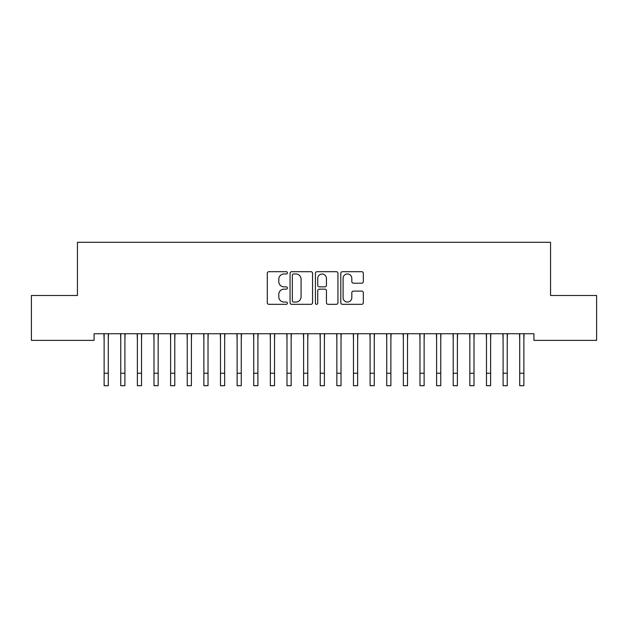 <?xml version="1.0" encoding="UTF-8"?>
<svg xmlns="http://www.w3.org/2000/svg" width="628" height="628" viewBox="0 0 628 628"><rect width="100%" height="100%" fill="white"/><g stroke="black" fill="none" stroke-linecap="round" stroke-linejoin="round"><path stroke-width="0.94" d="M287.404 272.835A1.146 1.146 0 0 0 286.258 271.689L268.925 271.689A1.633 1.633 0 0 0 267.293 273.321L267.293 302.696A1.633 1.633 0 0 0 268.925 304.329L286.258 304.329A1.146 1.146 0 0 0 287.404 303.183A1.146 1.146 0 0 0 286.258 302.044L284.021 302.044A5.22 5.22 0 0 1 278.793 296.824L278.793 294.375A5.22 5.22 0 0 1 284.021 289.155L286.258 289.155A1.146 1.146 0 0 0 287.404 288.009A1.146 1.146 0 0 0 286.258 286.87L284.021 286.87A5.22 5.22 0 0 1 278.793 281.642L278.793 279.201A5.22 5.22 0 0 1 284.021 273.973L286.258 273.973A1.146 1.146 0 0 0 287.404 272.835M361.689 283.197A1.633 1.633 0 0 0 363.322 281.564L363.322 273.321A1.633 1.633 0 0 0 361.689 271.689L342.433 271.689A1.633 1.633 0 0 0 340.8 273.321L340.8 302.696A1.633 1.633 0 0 0 342.433 304.329L361.689 304.329A1.633 1.633 0 0 0 363.322 302.696L363.322 292.742A1.633 1.633 0 0 0 361.689 291.109L353.446 291.109A1.633 1.633 0 0 0 351.813 292.742L351.813 297.68A4.365 4.365 0 0 1 347.449 302.044A4.365 4.365 0 0 1 343.084 297.68L343.084 278.337A4.365 4.365 0 0 1 347.449 273.973A4.365 4.365 0 0 1 351.813 278.337L351.813 281.564A1.633 1.633 0 0 0 353.446 283.197L361.689 283.197M533.926 333.727L94.074 333.727L94.074 340.376L31.4 340.376L31.4 295.49L77.448 295.49L77.448 242.298L550.552 242.298L550.552 295.49L596.6 295.49L596.6 340.376L533.926 340.376L533.926 333.727M312.571 273.321A1.633 1.633 0 0 0 310.939 271.689L291.682 271.689A1.633 1.633 0 0 0 290.058 273.321L290.058 302.696A1.633 1.633 0 0 0 291.682 304.329L310.939 304.329A1.633 1.633 0 0 0 312.571 302.696L312.571 273.321M317.061 271.689L336.318 271.689A1.633 1.633 0 0 1 337.942 273.321L337.942 302.696A1.633 1.633 0 0 1 336.318 304.329L328.075 304.329A1.633 1.633 0 0 1 326.442 302.696L326.442 290.78A1.633 1.633 0 0 0 324.809 289.155L319.346 289.155A1.633 1.633 0 0 0 317.713 290.78L317.713 303.183A1.146 1.146 0 0 1 316.567 304.329A1.146 1.146 0 0 1 315.429 303.183L315.429 273.321A1.633 1.633 0 0 1 317.061 271.689M293.48 273.973A1.146 1.146 0 0 0 292.342 275.119L292.342 300.898A1.146 1.146 0 0 0 293.48 302.044L295.851 302.044A5.22 5.22 0 0 0 301.071 296.824L301.071 279.201A5.22 5.22 0 0 0 295.851 273.973L293.48 273.973M326.442 278.424A4.365 4.365 0 0 0 322.078 274.059A4.365 4.365 0 0 0 317.713 278.424L317.713 285.238A1.633 1.633 0 0 0 319.346 286.87L324.809 286.87A1.633 1.633 0 0 0 326.442 285.238L326.442 278.424M108.283 339.991L108.495 333.727M104.13 339.991L103.918 333.727M104.13 373.236L108.283 373.236L108.283 385.702L104.13 385.702L104.13 334.245M108.283 373.236L108.283 334.245M124.909 339.991L125.121 333.727M120.749 339.991L120.537 333.727M141.528 339.991L141.74 333.727M137.375 339.991L137.163 333.727M120.749 373.236L124.909 373.236L124.909 385.702L120.749 385.702L120.749 334.245M124.909 373.236L124.909 334.245M137.375 373.236L141.528 373.236L141.528 385.702L137.375 385.702L137.375 334.245M141.528 373.236L141.528 334.245M158.154 339.991L158.366 333.727M154.001 339.991L153.789 333.727M174.78 339.991L174.992 333.727M170.62 339.991L170.408 333.727M154.001 373.236L158.154 373.236L158.154 385.702L154.001 385.702L154.001 334.245M158.154 373.236L158.154 334.245M170.62 373.236L174.78 373.236L174.78 385.702L170.62 385.702L170.62 334.245M174.78 373.236L174.78 334.245M191.399 339.991L191.611 333.727M187.246 339.991L187.034 333.727M187.246 373.236L191.399 373.236L191.399 385.702L187.246 385.702L187.246 334.245M191.399 373.236L191.399 334.245M208.025 339.991L208.237 333.727M203.872 339.991L203.66 333.727M203.872 373.236L208.025 373.236L208.025 385.702L203.872 385.702L203.872 334.245M208.025 373.236L208.025 334.245M224.651 339.991L224.863 333.727M220.491 339.991L220.279 333.727M241.27 339.991L241.482 333.727M237.117 339.991L236.905 333.727M257.896 339.991L258.108 333.727M253.743 339.991L253.531 333.727M274.522 339.991L274.726 333.727M270.362 339.991L270.15 333.727M291.141 339.991L291.353 333.727M286.988 339.991L286.776 333.727M307.767 339.991L307.979 333.727M303.607 339.991L303.403 333.727M324.393 339.991L324.598 333.727M320.233 339.991L320.021 333.727M341.012 339.991L341.224 333.727M336.859 339.991L336.647 333.727M357.638 339.991L357.85 333.727M353.478 339.991L353.274 333.727M374.257 339.991L374.469 333.727M370.104 339.991L369.892 333.727M390.883 339.991L391.095 333.727M386.73 339.991L386.518 333.727M407.509 339.991L407.721 333.727M403.349 339.991L403.137 333.727M424.128 339.991L424.34 333.727M419.975 339.991L419.763 333.727M440.754 339.991L440.966 333.727M436.601 339.991L436.389 333.727M220.491 373.236L224.651 373.236L224.651 385.702L220.491 385.702L220.491 334.245M224.651 373.236L224.651 334.245M237.117 373.236L241.27 373.236L241.27 385.702L237.117 385.702L237.117 334.245M241.27 373.236L241.27 334.245M253.743 373.236L257.896 373.236L257.896 385.702L253.743 385.702L253.743 334.245M257.896 373.236L257.896 334.245M270.362 373.236L274.522 373.236L274.522 385.702L270.362 385.702L270.362 334.245M274.522 373.236L274.522 334.245M286.988 373.236L291.141 373.236L291.141 385.702L286.988 385.702L286.988 334.245M291.141 373.236L291.141 334.245M303.607 373.236L307.767 373.236L307.767 385.702L303.607 385.702L303.607 334.245M307.767 373.236L307.767 334.245M320.233 373.236L324.393 373.236L324.393 385.702L320.233 385.702L320.233 334.245M324.393 373.236L324.393 334.245M336.859 373.236L341.012 373.236L341.012 385.702L336.859 385.702L336.859 334.245M341.012 373.236L341.012 334.245M353.478 373.236L357.638 373.236L357.638 385.702L353.478 385.702L353.478 334.245M357.638 373.236L357.638 334.245M370.104 373.236L374.257 373.236L374.257 385.702L370.104 385.702L370.104 334.245M374.257 373.236L374.257 334.245M386.73 373.236L390.883 373.236L390.883 385.702L386.73 385.702L386.73 334.245M390.883 373.236L390.883 334.245M403.349 373.236L407.509 373.236L407.509 385.702L403.349 385.702L403.349 334.245M407.509 373.236L407.509 334.245M419.975 373.236L424.128 373.236L424.128 385.702L419.975 385.702L419.975 334.245M424.128 373.236L424.128 334.245M436.601 373.236L440.754 373.236L440.754 385.702L436.601 385.702L436.601 334.245M440.754 373.236L440.754 334.245M457.38 339.991L457.592 333.727M453.22 339.991L453.008 333.727M453.22 373.236L457.38 373.236L457.38 385.702L453.22 385.702L453.22 334.245M457.38 373.236L457.38 334.245M473.999 339.991L474.211 333.727M469.846 339.991L469.634 333.727M469.846 373.236L473.999 373.236L473.999 385.702L469.846 385.702L469.846 334.245M473.999 373.236L473.999 334.245M490.625 339.991L490.837 333.727M486.472 339.991L486.26 333.727M486.472 373.236L490.625 373.236L490.625 385.702L486.472 385.702L486.472 334.245M490.625 373.236L490.625 334.245M507.251 339.991L507.463 333.727M503.091 339.991L502.879 333.727M503.091 373.236L507.251 373.236L507.251 385.702L503.091 385.702L503.091 334.245M507.251 373.236L507.251 334.245M523.87 339.991L524.082 333.727M519.717 339.991L519.505 333.727M519.717 373.236L523.87 373.236L523.87 385.702L519.717 385.702L519.717 334.245M523.87 373.236L523.87 334.245"/></g></svg>
